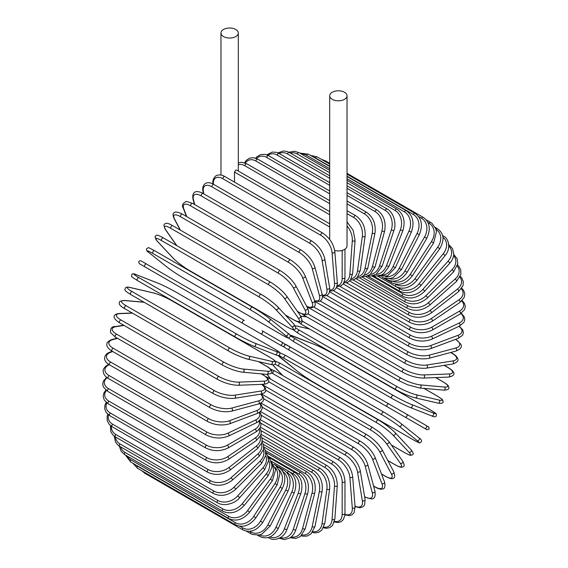<?xml version="1.0" encoding="UTF-8"?>
<svg xmlns="http://www.w3.org/2000/svg" width="568" height="568" viewBox="0 0 568 568"><rect width="100%" height="100%" fill="white"/><g stroke="black" fill="none" stroke-linecap="round" stroke-linejoin="round"><path stroke-width="0.85" d="M285.548 344.293L426.192 425.496A1.633 1.335 120 0 1 424.552 428.329L421.506 426.568A1.633 0.944 120 0 0 421.513 426.575M234.499 182.115L234.499 172.061L235.77 170.123L236.529 170.009L329.696 223.799M223.508 29.486A8.669 5.005 0 0 0 220.966 33.022A8.669 5.005 0 0 0 226.32 37.651A8.669 5.005 0 0 0 235.77 36.565A8.669 5.005 0 0 0 238.304 33.022A8.669 5.005 0 0 0 232.951 28.4A8.669 5.005 0 0 0 223.508 29.486M334.687 250.452A8.669 5.005 0 0 0 344.492 249.459A8.669 5.005 0 0 0 347.034 245.916L347.034 95.8A8.669 5.005 0 0 0 341.68 91.171A8.669 5.005 0 0 0 332.23 92.257A8.669 5.005 0 0 0 329.696 95.8A8.669 5.005 0 0 0 335.049 100.422A8.669 5.005 0 0 0 344.492 99.336A8.669 5.005 0 0 0 347.034 95.8M242.714 323.341L144.861 266.846A1.633 0.944 -60 0 1 144.861 264.958A1.633 0.944 -60 0 1 146.494 264.014L244.346 320.508A1.633 0.944 120 0 0 242.714 321.452A1.633 0.944 120 0 0 242.714 323.341L260.485 333.601A1.633 1.335 -60 0 0 262.118 330.768L284.092 343.448M280.116 344.932L260.485 333.601L280.116 344.932A1.633 1.335 -60 0 0 281.749 342.099L284.156 343.491C285.356 345.465 284.802 346.402 282.495 346.31L280.116 344.932M144.861 266.846L277.063 343.171A1.633 0.944 120 0 0 277.077 343.178L179.211 286.677A1.633 0.944 120 0 0 179.232 286.691M260.258 419.582L333.743 462.004C340.587 466.697 344.329 473.18 344.975 481.451L344.975 513.507A1.633 0.944 180 0 1 343.959 514.381A1.633 0.944 180 0 1 342.177 514.175L342.177 482.118A14.725 8.499 -120 0 0 331.769 464.091L260.897 423.174M334.488 521.339A14.725 8.499 -120 0 0 342.177 514.175M333.743 462.004A1.633 0.944 120 0 0 332.486 462.444A1.633 0.944 120 0 0 331.769 464.091M344.975 481.451A1.633 0.944 180 0 1 343.959 482.324A1.633 0.944 180 0 1 342.177 482.118M344.904 514.899L349.739 515.637L352.195 514.707L354.041 512.705L355.078 507.032A1.633 1.022 175.5 0 1 354.112 508.062A1.633 1.022 175.5 0 1 352.295 507.941L349.874 477.404A14.725 7.725 -124.2 0 0 338.556 459.945L261.273 415.329M344.946 514.388A14.725 7.725 -124.2 0 0 352.295 507.941M355.078 507.032L352.657 476.495A1.633 1.022 175.5 0 1 351.691 477.532A1.633 1.022 175.5 0 1 349.874 477.404M352.657 476.495C351.436 468.643 347.396 462.395 340.53 457.744A1.633 0.944 120 0 0 339.224 458.234A1.633 0.944 120 0 0 338.556 459.945M355.043 506.571L360.055 507.813L363.165 506.706L364.613 504.853L365.096 499.57A1.633 1.093 170.5 0 1 364.195 500.77A1.633 1.093 170.5 0 1 362.341 500.735L357.52 471.944A14.725 6.894 -128 0 0 345.308 455.145L262.246 407.185M355.014 506.173A14.725 6.894 -128 0 0 362.341 500.735M365.096 499.57L360.275 470.787A1.633 1.093 170.5 0 1 359.374 471.987A1.633 1.093 170.5 0 1 357.52 471.944M360.275 470.787C358.486 463.403 354.148 457.417 347.261 452.838A1.633 0.944 120 0 0 345.912 453.378A1.633 0.944 120 0 0 345.308 455.145M364.649 496.901A1.633 0.944 120 0 0 364.826 497.071L371.167 498.924C374.461 499.144 375.718 496.567 374.944 491.185A1.633 1.157 165 0 1 374.127 492.541A1.633 1.157 165 0 1 372.246 492.598L365.061 465.781A14.725 6.014 -131.6 0 0 351.954 449.721L263.786 398.814M364.613 496.688A14.725 6.014 -131.6 0 0 372.246 492.598M374.944 491.185L367.759 464.368A1.633 1.157 165 0 1 366.942 465.732A1.633 1.157 165 0 1 365.061 465.781M367.759 464.368C365.409 457.503 360.786 451.823 353.892 447.314A1.633 0.944 120 0 0 352.494 447.904A1.633 0.944 120 0 0 351.954 449.721M373.538 485.945L375.079 486.833A1.633 0.944 120 0 0 375.349 487.166C378.231 488.835 380.595 489.46 382.449 489.034C384.742 488.913 385.438 486.549 384.543 481.934A1.633 1.207 158.9 0 1 383.84 483.453A1.633 1.207 158.9 0 1 381.93 483.602L372.438 458.965A14.725 5.084 -134.9 0 0 358.465 443.714L265.895 390.273M375.079 486.833A14.725 5.084 -134.9 0 0 381.93 483.602M384.543 481.934L375.05 457.29A1.633 1.207 158.9 0 1 374.347 458.816A1.633 1.207 158.9 0 1 372.438 458.965M375.05 457.29C372.146 450.992 367.255 445.631 360.368 441.215A1.633 0.944 120 0 0 358.926 441.861A1.633 0.944 120 0 0 358.465 443.714M360.368 441.215L262.515 384.721A1.633 0.944 120 0 0 262.217 384.642M381.462 473.946L385.31 476.161A1.633 0.944 120 0 0 385.537 476.41C394.036 480.961 396.038 478.171 393.816 471.887A1.633 1.257 152.2 0 1 393.262 473.563A1.633 1.257 152.2 0 1 391.316 473.818L379.587 451.539A14.725 4.111 -138.1 0 0 364.777 437.175L268.529 381.611M385.31 476.161A14.725 4.111 -138.1 0 0 391.316 473.818M393.816 471.887L382.079 449.607A1.633 1.257 152.2 0 1 381.526 451.283A1.633 1.257 152.2 0 1 379.587 451.539M382.079 449.607C378.657 443.913 373.517 438.908 366.644 434.591A1.633 0.944 120 0 0 365.16 435.294A1.633 0.944 120 0 0 364.777 437.175M366.644 434.591L268.792 378.096A1.633 0.944 120 0 0 267.663 378.402M387.802 460.478L395.136 464.709A1.633 0.944 120 0 0 395.321 464.88C401.753 468.309 401.42 467.073 402.875 466.946C404.608 466.669 404.544 464.73 402.684 461.131A1.633 1.292 144.9 0 1 400.341 463.318L386.46 443.572A14.725 3.11 -141.2 0 0 370.847 430.154L272.995 373.659A14.725 3.11 -141.2 0 0 271.618 372.906M395.136 464.709A14.725 3.11 -141.2 0 0 400.341 463.318M267.351 374.39A14.725 3.11 -141.2 0 0 267.791 375.058L270.702 379.197M402.684 461.131L388.803 441.386A1.633 1.292 144.9 0 1 386.46 443.572M372.849 427.661A1.633 0.944 120 0 0 372.665 427.491A1.633 0.944 120 0 0 371.145 428.258A1.633 0.944 120 0 0 370.847 430.154M274.997 371.167A1.633 0.944 120 0 0 274.813 370.996A1.633 0.944 120 0 0 273.293 371.763A1.633 0.944 120 0 0 272.995 373.659M267.201 374.383L267.45 374.752A1.633 1.292 -35.1 0 0 267.791 375.058M391.316 444.957L404.494 452.568A1.633 0.944 120 0 0 404.622 452.668A1.633 0.944 120 0 0 404.778 452.731M391.345 445.007L404.622 452.668C412.325 456.679 410.139 454.996 412.19 454.933C413.802 454.563 413.433 452.838 411.076 449.75A1.633 1.313 137 0 1 408.932 452.178L393.006 435.109A14.725 2.087 -144.2 0 0 376.627 422.698L278.774 366.204A14.725 2.087 -144.2 0 0 274.962 364.273M404.494 452.568A14.725 2.087 -144.2 0 0 408.932 452.178M272.924 364.777A14.725 2.087 -144.2 0 0 274.337 366.594L282.679 375.54M411.076 449.75L395.15 432.681C390.791 428.315 385.203 424.076 378.394 419.972A1.633 0.944 120 0 1 378.522 420.079A14.725 2.087 35.8 0 1 394.902 432.482A1.633 1.313 137 0 1 393.006 435.109M280.67 363.584A1.633 0.944 120 0 0 280.542 363.477L378.394 419.972A1.633 0.944 120 0 0 376.832 420.796A1.633 0.944 120 0 0 376.627 422.698M274.955 360.957L280.542 363.477A1.633 0.944 120 0 0 278.98 364.301A1.633 0.944 120 0 0 278.774 366.204M272.754 364.77L274.088 366.395A1.633 1.313 -43 0 0 274.337 366.594M413.305 439.817A1.633 0.944 120 0 0 413.369 439.866C422.372 444.574 418.552 442.649 421.236 441.982C422.024 440.725 421.257 439.341 418.928 437.836A1.633 1.328 128.6 0 1 417.026 440.484L399.176 426.227A14.725 1.051 -147.1 0 0 382.079 414.874L284.227 358.38A14.725 1.051 -147.1 0 0 280.507 357.712L298.349 371.969A14.725 1.051 -147.1 0 0 315.453 383.322L413.305 439.817A14.725 1.051 -147.1 0 0 417.026 440.484M418.793 437.743A1.633 1.328 128.6 0 1 418.928 437.836L401.086 423.579A1.633 1.328 128.6 0 1 399.176 426.227M383.705 412.056L285.995 355.639A1.633 0.944 120 0 0 285.931 355.589L383.783 412.091A1.633 0.944 120 0 1 383.847 412.134A14.725 1.051 32.9 0 1 400.951 423.487A1.633 1.328 128.6 0 1 401.086 423.579C396.329 419.922 390.564 416.088 383.783 412.091A1.633 0.944 120 0 0 382.179 412.971A1.633 0.944 120 0 0 382.079 414.874M279.733 352.678L285.931 355.589A1.633 0.944 120 0 0 284.327 356.477A1.633 0.944 120 0 0 284.227 358.38M426.192 425.496L406.56 414.157A1.633 1.335 120 0 1 404.92 416.99L426.959 429.713L429.138 429.06C428.322 425.297 429.905 428.165 426.192 425.496L388.789 403.898A1.633 0.944 120 0 0 387.156 404.842A1.633 0.944 120 0 0 387.156 406.731L289.297 350.236A1.633 0.944 120 0 1 289.297 348.347A1.633 0.944 120 0 1 290.937 347.403L388.789 403.898M283.297 346.501L286.251 348.475A1.633 1.335 -60 0 0 286.251 348.475L323.654 370.073A1.633 0.944 -60 0 1 323.654 370.073L421.506 426.568M290.937 347.403L284.703 344.073M332.663 353.509A14.725 1.051 27.1 0 0 314.281 344.378L293.01 336.05A14.725 1.051 27.1 0 0 295.445 338.94L393.305 395.435A14.725 1.051 27.1 0 0 411.686 404.565L432.951 412.893A1.633 1.328 111.4 0 1 431.609 415.868C434.08 417.132 435.663 417.104 436.359 415.797C435.592 413.135 439.17 415.485 430.594 410.039A1.633 0.944 120 0 0 430.516 410.004L332.663 353.509A1.633 0.944 -60 0 1 332.734 353.544A1.633 0.944 -60 0 1 332.805 353.594M432.951 412.893A14.725 1.051 27.1 0 0 430.516 410.004M411.686 404.565A1.633 1.328 111.4 0 1 410.345 407.54L431.609 415.868A1.633 1.328 111.4 0 1 431.467 415.797M391.671 398.253L293.961 341.844A1.633 0.944 120 0 1 293.89 341.808L391.743 398.303A1.633 0.944 120 0 0 391.813 398.338A14.725 1.051 -152.9 0 0 410.202 407.469A1.633 1.328 111.4 0 0 410.345 407.54C404.799 405.254 398.594 402.172 391.743 398.303A1.633 0.944 120 0 1 391.707 396.478A1.633 0.944 120 0 1 393.305 395.435M295.445 338.94A1.633 0.944 120 0 0 293.855 339.983A1.633 0.944 120 0 0 293.89 341.808L288.267 337.896M437.438 396.166A1.633 0.944 120 0 0 437.303 396.059A1.633 0.944 120 0 0 437.147 396.002L423.969 388.391M295.921 327.97A14.725 2.087 24.2 0 0 299.499 330.306L397.359 386.801A14.725 2.087 24.2 0 0 416.294 394.781L439.036 400.042A14.725 2.087 24.2 0 0 437.147 396.002M439.036 400.042A1.633 1.313 103 0 1 437.999 403.11C441.854 403.607 443.537 403.067 443.047 401.484C442.081 399.673 444.63 400.731 437.303 396.059L424.026 388.398M414.967 397.735A14.725 2.087 -155.8 0 1 396.031 389.755A1.633 0.944 120 0 1 395.875 389.698A1.633 0.944 120 0 1 395.804 387.93A1.633 0.944 120 0 1 397.359 386.801M309.539 329.021L297.618 326.266A14.725 2.087 24.2 0 0 295.346 325.954M416.294 394.781A1.633 1.313 103 0 1 415.265 397.856L437.999 403.11M299.499 330.306A1.633 0.944 120 0 0 297.951 331.435A1.633 0.944 120 0 0 298.022 333.196A1.633 0.944 120 0 0 298.179 333.26M297.618 326.266A1.633 1.313 -77 0 0 297.327 326.153L295.246 325.812M301.722 320.757A14.725 3.11 21.2 0 0 303.063 321.573L400.923 378.068A14.725 3.11 21.2 0 0 420.341 384.884L444.389 387.028A1.633 1.292 95.1 0 1 443.665 390.152C447.712 389.967 449.423 389.052 448.798 387.404C448.18 386.091 449.409 385.757 443.232 381.902A1.633 0.944 120 0 0 442.99 381.824L435.656 377.592M444.389 387.028A14.725 3.11 21.2 0 0 442.99 381.824M306.72 316.816L301.672 316.369A14.725 3.11 21.2 0 0 300.877 316.319M420.341 384.884A1.633 1.292 95.1 0 1 419.624 388.001L443.665 390.152M400.923 378.068A1.633 0.944 120 0 0 399.425 379.275A1.633 0.944 120 0 0 399.524 380.972L407.583 384.77L419.624 388.001M303.063 321.573A1.633 0.944 120 0 0 301.572 322.78A1.633 0.944 120 0 0 301.672 324.477L399.524 380.972M301.672 316.369A1.633 1.292 -84.9 0 0 301.239 316.227L300.799 316.199M307.714 313.728L403.969 369.299A14.725 4.111 18.1 0 0 423.813 374.944L448.969 373.964A1.633 1.257 87.8 0 1 449.714 375.775A1.633 1.257 87.8 0 1 448.542 377.088C455.096 375.874 456.516 372.743 448.322 367.666A1.633 0.944 120 0 0 447.996 367.588L444.148 365.366M448.969 373.964A14.725 4.111 18.1 0 0 447.996 367.588M423.813 374.944A1.633 1.257 87.8 0 1 424.559 376.754A1.633 1.257 87.8 0 1 423.387 378.068L448.542 377.088M403.969 369.299A1.633 0.944 120 0 0 402.527 370.57A1.633 0.944 120 0 0 402.662 372.21C409.833 376.002 416.742 377.954 423.387 378.068M304.512 314.587A1.633 0.944 120 0 0 304.803 315.716L402.662 372.21M313.905 307.118L406.468 360.566A14.725 5.077 14.9 0 0 426.66 365.039L452.753 360.943A1.633 1.207 81.1 0 1 453.576 362.675A1.633 1.207 81.1 0 1 452.611 364.038C457.055 362.512 458.759 360.723 457.709 358.678C457.155 356.86 455.43 355.121 452.547 353.459A1.633 0.944 120 0 0 452.121 353.395L450.58 352.508M452.753 360.943A14.725 5.077 14.9 0 0 452.121 353.395M426.66 365.039A1.633 1.207 81.1 0 1 427.491 366.772A1.633 1.207 81.1 0 1 426.518 368.135L452.611 364.038M406.468 360.566A1.633 0.944 120 0 0 405.098 361.894A1.633 0.944 120 0 0 405.261 363.463C412.531 367.219 419.617 368.774 426.518 368.135M307.189 306.748A1.633 0.944 120 0 0 307.402 306.969L405.261 363.463M320.245 301.026L408.42 351.926A14.725 6.007 11.6 0 0 428.883 355.241L455.699 348.056A1.633 1.157 75 0 1 456.587 349.71A1.633 1.157 75 0 1 455.82 351.102C460.868 349.086 462.473 346.707 460.634 343.959L455.863 339.401A1.633 0.944 120 0 0 455.628 339.323M455.699 348.056A14.725 6.007 11.6 0 0 455.422 339.401M428.883 355.241A1.633 1.157 75 0 1 429.777 356.896A1.633 1.157 75 0 1 429.003 358.287L455.82 351.102M408.42 351.926A1.633 0.944 120 0 0 407.114 353.303A1.633 0.944 120 0 0 407.299 354.808C414.647 358.522 421.882 359.679 429.003 358.287M326.721 295.495L409.791 343.455A14.725 6.894 8 0 0 430.452 345.635L457.787 335.418A14.725 6.894 8 0 0 458.837 326.344M457.787 335.418A1.633 1.093 69.5 0 1 458.745 336.994A1.633 1.093 69.5 0 1 458.163 338.379L462.494 335.319L463.374 333.139L462.778 329.894L459.192 326.174M430.452 345.635A1.633 1.093 69.5 0 1 431.41 347.211A1.633 1.093 69.5 0 1 430.821 348.596L458.163 338.379M409.791 343.455A1.633 0.944 120 0 0 408.562 344.861A1.633 0.944 120 0 0 408.768 346.303C416.181 349.973 423.529 350.733 430.821 348.596M333.288 290.589L410.572 335.212A14.725 7.725 4.2 0 0 431.353 336.277L459.008 323.107A14.725 7.725 4.2 0 0 460.918 313.522M459.008 323.107A1.633 1.022 64.5 0 1 460.023 324.619A1.633 1.022 64.5 0 1 459.611 325.975L464.006 322.233L464.816 319.642L464.397 317.05L461.337 313.231M431.353 336.277A1.633 1.022 64.5 0 1 432.369 337.79A1.633 1.022 64.5 0 1 431.957 339.146L459.611 325.975M410.572 335.212A1.633 0.944 120 0 0 409.429 336.639A1.633 0.944 120 0 0 409.656 338.017C417.111 341.638 424.545 342.014 431.957 339.146M339.898 286.343L410.77 327.26A14.725 8.499 0 0 0 431.588 327.26L459.349 311.228A14.725 8.499 0 0 0 461.706 300.99M459.349 311.228A1.633 0.944 60 0 1 460.421 312.67A1.633 0.944 60 0 1 460.165 313.983L464.589 309.567L465.298 306.535L464.61 303.603L462.167 300.529M431.588 327.26A1.633 0.944 60 0 1 432.66 328.702A1.633 0.944 60 0 1 432.411 330.008L460.165 313.983M410.77 327.26A1.633 0.944 120 0 0 409.698 328.702A1.633 0.944 120 0 0 409.954 330.008C417.437 333.586 424.921 333.586 432.411 330.008M346.501 282.779L410.373 319.656A14.725 9.209 -4.5 0 0 431.155 318.634L458.809 299.876A14.725 9.209 -4.5 0 0 461.322 288.856M458.809 299.876A1.633 0.859 55.8 0 1 459.931 301.246A1.633 0.859 55.8 0 1 459.824 302.503L464.262 297.32L464.801 293.834L463.715 290.482L461.791 288.189M431.155 318.634A1.633 0.859 55.8 0 1 432.276 320.004A1.633 0.859 55.8 0 1 432.17 321.261L459.824 302.503M410.373 319.656A1.633 0.944 120 0 0 409.386 321.105A1.633 0.944 120 0 0 409.656 322.347C417.16 325.883 424.665 325.521 432.17 321.261M353.047 279.939L409.386 312.471A14.725 9.848 -9.5 0 0 430.047 310.476L457.389 289.126A14.725 9.848 -9.5 0 0 459.824 277.212M457.389 289.126A1.633 0.767 52 0 1 458.553 290.433A1.633 0.767 52 0 1 458.596 291.611L463.026 285.569L463.31 281.621L461.827 278.064L460.25 276.318M430.047 310.476A1.633 0.767 52 0 1 431.219 311.782A1.633 0.767 52 0 1 431.254 312.961L458.596 291.611M409.386 312.471A1.633 0.944 120 0 0 408.484 313.905A1.633 0.944 120 0 0 408.768 315.084C416.273 318.584 423.771 317.874 431.254 312.961M359.48 277.837L407.817 305.74A14.725 10.409 -15 0 0 428.286 302.836L455.096 279.058A14.725 10.409 -15 0 0 457.233 266.151M455.096 279.058A1.633 0.667 48.4 0 1 456.317 280.301A1.633 0.667 48.4 0 1 456.48 281.401L460.868 274.387L460.776 269.892L458.845 266.278L457.56 265.015M428.286 302.836A1.633 0.667 48.4 0 1 429.5 304.079A1.633 0.667 48.4 0 1 429.671 305.179L456.48 281.401M407.817 305.74A1.633 0.944 120 0 0 407 307.16A1.633 0.944 120 0 0 407.299 308.275C414.803 311.747 422.258 310.717 429.671 305.179M365.764 276.488L405.68 299.535A14.725 10.891 -21.1 0 0 425.872 295.786L451.958 269.764A14.725 10.891 -21.1 0 0 453.562 255.742M451.958 269.764A1.633 0.568 45.1 0 1 453.221 270.936A1.633 0.568 45.1 0 1 453.512 271.944L457.78 263.843L457.219 258.93L453.733 254.386M425.872 295.786A1.633 0.568 45.1 0 1 427.136 296.965A1.633 0.568 45.1 0 1 427.42 297.973L453.512 271.944M405.68 299.535A1.633 0.944 120 0 0 405.261 301.977C412.751 305.421 420.142 304.086 427.42 297.973M371.841 275.906L402.989 293.89A14.725 11.296 -27.8 0 0 422.833 289.375L447.989 261.301A14.725 11.296 -27.8 0 0 448.798 246.072M447.989 261.301A1.633 0.454 41.9 0 1 449.295 262.409A1.633 0.454 41.9 0 1 449.7 263.318C452.277 260.357 453.626 257.254 453.747 254.01L452.526 248.557L448.322 244.275M422.833 289.375A1.633 0.454 41.9 0 1 424.14 290.482A1.633 0.454 41.9 0 1 424.537 291.391L449.7 263.318M402.989 293.89A1.633 0.944 120 0 0 402.662 296.233C410.139 299.656 417.43 298.044 424.537 291.391M377.656 276.084L399.765 288.849A14.725 11.609 -35.1 0 0 419.191 283.645L443.232 253.74L445.085 255.586C451.539 248.145 448.5 238.106 443.232 235.919A1.633 0.944 120 0 0 442.685 235.876M443.232 253.74A14.725 11.609 -35.1 0 0 442.941 237.254M419.191 283.645L421.044 285.491L445.085 255.586M399.765 288.849A1.633 0.944 120 0 0 399.524 291.086C406.986 294.501 414.164 292.634 421.044 285.491M395.449 284.121L396.031 284.454A14.725 11.836 -43 0 0 414.967 278.647L437.708 247.13L439.696 248.798C444.765 240.058 443.97 233.327 437.303 228.599A1.633 0.944 120 0 0 435.926 229.174M437.708 247.13A14.725 11.836 -43 0 0 435.997 229.408M414.967 278.647L416.955 280.315L439.696 248.798M396.031 284.454A1.633 0.944 120 0 0 395.875 286.584C403.323 289.985 410.352 287.898 416.955 280.315M392.658 281.174A14.725 11.978 -51.4 0 0 410.202 274.415L431.467 241.535L433.583 243.019L436.465 231.787L435.791 228.762L432.042 223.366L430.594 222.372A1.633 0.944 120 0 0 429.032 223.196L427.952 222.571M431.467 241.535A14.725 11.978 -51.4 0 0 429.032 223.196M410.202 274.415L412.318 275.899L433.583 243.019M391.622 281.089A1.633 0.944 120 0 0 391.743 282.75C399.176 286.144 406.035 283.865 412.318 275.899M389.343 278.661A14.725 12.02 -60 0 0 404.92 270.986L424.552 236.991L426.788 238.276C431.013 229.018 429.798 222.017 423.139 217.281A1.633 0.944 120 0 0 421.506 218.226L418.566 216.529M424.552 236.991A14.725 12.02 -60 0 0 421.506 218.226M324.278 160.992A1.633 0.944 -60 0 1 325.286 160.787L329.696 163.335M404.92 270.986L407.157 272.278L426.788 238.276M386.822 278.689A1.633 0.944 120 0 0 387.156 279.612C394.582 283.013 401.249 280.571 407.157 272.278M385.487 276.644A14.725 11.978 -68.6 0 0 399.176 268.38L417.026 233.526L419.361 234.619C423.125 225.198 421.669 218.112 415.009 213.376A1.633 0.944 120 0 0 413.305 214.441L347.034 176.179M417.026 233.526A14.725 11.978 -68.6 0 0 413.305 214.441M329.696 166.168L315.453 157.947A1.633 0.944 -60 0 1 317.157 156.882L329.696 164.117M315.453 157.947A14.725 11.978 -68.6 0 0 313.394 157.059M399.176 268.38L401.519 269.473L419.361 234.619M381.973 277.049A1.633 0.944 120 0 0 382.143 277.205L383.741 277.972L390.287 278.512L393.233 277.582L401.519 269.473M381.043 275.196A14.725 11.836 -77 0 0 393.006 266.626L408.932 231.176L411.374 232.064C414.633 222.557 412.929 215.421 406.255 210.671A1.633 0.944 120 0 0 404.494 211.871L347.034 178.7M408.932 231.176A14.725 11.836 -77 0 0 404.494 211.871M329.696 168.689L306.642 155.376A1.633 0.944 -60 0 1 308.403 154.177L329.696 166.467M306.642 155.376A14.725 11.836 -77 0 0 301.494 154.084M393.006 266.626L395.449 267.514L411.374 232.064M376.023 274.408A14.725 11.609 -84.9 0 0 386.46 265.725L400.341 229.955L402.868 230.636C405.616 221.101 403.642 213.959 396.954 209.201A1.633 0.944 120 0 0 395.136 210.529L347.034 182.754M400.341 229.955A14.725 11.609 -84.9 0 0 395.136 210.529M329.696 172.743L297.284 154.034A1.633 0.944 -60 0 1 299.102 152.707L329.696 170.364M297.284 154.034A14.725 11.609 -84.9 0 0 290.291 153.033M386.46 265.725L388.988 266.406L402.868 230.636M370.457 274.337A14.725 11.296 -92.2 0 0 379.587 265.696L391.316 229.87A1.633 0.454 18.1 0 0 392.935 230.445A1.633 0.454 18.1 0 0 393.922 230.338C396.443 224.814 394.384 212.922 387.17 208.967A1.633 0.944 120 0 0 385.31 210.423L347.034 188.327M391.316 229.87A14.725 11.296 -92.2 0 0 385.31 210.423M329.696 178.316L287.451 153.928A1.633 0.944 -60 0 1 289.318 152.472L329.696 175.782M287.451 153.928A14.725 11.296 -92.2 0 0 279.108 153.466M379.587 265.696A1.633 0.454 18.1 0 0 381.199 266.271A1.633 0.454 18.1 0 0 382.186 266.165L393.922 230.338M364.422 275.047A14.725 10.891 -98.9 0 0 372.438 266.527L381.93 230.927A1.633 0.561 14.9 0 0 383.577 231.432A1.633 0.561 14.9 0 0 384.593 231.176C386.247 221.811 383.712 214.747 376.982 209.975A1.633 0.944 120 0 0 375.079 211.566L347.034 195.371M381.93 230.927A14.725 10.891 -98.9 0 0 375.079 211.566M329.696 185.36L277.227 155.071A1.633 0.944 -60 0 1 279.129 153.481L329.696 182.676M277.227 155.071A14.725 10.891 -98.9 0 0 267.855 155.32M372.438 266.527A1.633 0.561 14.9 0 0 374.085 267.031A1.633 0.561 14.9 0 0 375.1 266.782L384.593 231.176M357.996 276.545A14.725 10.409 -105 0 0 365.061 268.224L372.246 233.114A1.633 0.667 11.6 0 0 373.929 233.547A1.633 0.667 11.6 0 0 374.965 233.143C376.051 223.955 373.219 216.983 366.466 212.219A1.633 0.944 120 0 0 364.528 213.937L347.034 203.834M372.246 233.114A14.725 10.409 -105 0 0 364.528 213.937M329.696 193.823L266.676 157.442A1.633 0.944 -60 0 1 268.614 155.724L329.696 190.99M266.676 157.442A14.725 10.409 -105 0 0 256.573 158.543M365.061 268.224A1.633 0.667 11.6 0 0 366.743 268.657A1.633 0.667 11.6 0 0 367.78 268.252L374.965 233.143M351.251 278.838A14.725 9.848 -110.5 0 0 357.52 270.766L362.341 236.416A1.633 0.767 8 0 0 364.06 236.771A1.633 0.767 8 0 0 365.103 236.217C365.615 227.278 362.483 220.434 355.696 215.684A1.633 0.944 120 0 0 354.531 216.025A1.633 0.944 120 0 0 353.743 217.523L347.034 213.653M362.341 236.416A14.725 9.848 -110.5 0 0 353.743 217.523M329.696 203.642L255.884 161.028A1.633 0.944 -60 0 1 256.679 159.53A1.633 0.944 -60 0 1 257.844 159.189L329.696 200.667M255.884 161.028A14.725 9.848 -110.5 0 0 245.376 163.073M357.52 270.766A1.633 0.767 8 0 0 359.239 271.128A1.633 0.767 8 0 0 360.282 270.567L365.103 236.217M344.265 281.898A14.725 9.209 -115.5 0 0 349.874 274.138L352.295 240.804A14.725 9.209 -115.5 0 0 347.034 225.922M352.295 240.804A1.633 0.859 4.2 0 0 354.049 241.088A1.633 0.859 4.2 0 0 355.078 240.378L353.182 230.352L347.034 221.925M329.696 214.732L244.943 165.799A1.633 0.944 -60 0 1 245.696 164.223A1.633 0.944 -60 0 1 246.91 163.84L329.696 211.63M244.943 165.799A14.725 9.209 -115.5 0 0 238.304 164.763M349.874 274.138A1.633 0.859 4.2 0 0 351.627 274.415A1.633 0.859 4.2 0 0 352.657 273.705L355.078 240.378M329.696 227.022L234.499 172.061M337.101 285.697A14.725 8.499 -120 0 0 342.177 278.306L342.177 250.41M342.177 278.306A1.633 0.944 0 0 0 343.959 278.512A1.633 0.944 0 0 0 344.975 277.638L344.854 279.484L343.32 283.723L341.119 285.789L336.838 286.67M322.723 233.057A1.633 0.944 120 0 0 321.417 233.54A1.633 0.944 120 0 0 320.757 235.251L222.904 178.757A1.633 0.944 -60 0 1 223.565 177.046A1.633 0.944 -60 0 1 224.871 176.563L322.723 233.057C329.589 237.701 333.636 243.949 334.857 251.801A1.633 1.022 -4.5 0 1 333.892 252.838A1.633 1.022 -4.5 0 1 332.074 252.717A14.725 7.725 -124.2 0 0 320.757 235.251M329.795 290.17A14.725 7.725 -124.2 0 0 334.495 283.247L332.074 252.717M222.904 178.757A14.725 7.725 -124.2 0 0 213.398 184.195L213.405 184.238M334.495 283.247A1.633 1.022 -4.5 0 0 336.306 283.375A1.633 1.022 -4.5 0 0 337.278 282.339L334.857 251.801M213.398 184.195A1.633 1.022 175.5 0 1 212.922 183.549L212.957 184.011M311.789 241.031A1.633 0.944 120 0 0 310.44 241.57A1.633 0.944 120 0 0 309.837 243.338L211.978 186.844A1.633 0.944 -60 0 1 212.588 185.076A1.633 0.944 -60 0 1 213.937 184.536L311.789 241.031C318.676 245.617 323.014 251.596 324.804 258.98A1.633 1.093 -9.5 0 1 323.902 260.179A1.633 1.093 -9.5 0 1 322.049 260.144A14.725 6.894 -128 0 0 309.837 243.338M322.361 295.225A14.725 6.894 -128 0 0 326.87 288.927L322.049 260.144M211.978 186.844A14.725 6.894 -128 0 0 203.379 191.622L203.749 193.844M326.87 288.927A1.633 1.093 -9.5 0 0 328.723 288.963A1.633 1.093 -9.5 0 0 329.625 287.763L324.804 258.98M203.379 191.622A1.633 1.093 170.5 0 1 202.904 191.004L203.337 193.603M301.026 250.005A1.633 0.944 120 0 0 299.627 250.594A1.633 0.944 120 0 0 299.087 252.412L201.235 195.917A1.633 0.944 -60 0 1 201.775 194.1A1.633 0.944 -60 0 1 203.174 193.511L301.026 250.005C307.913 254.514 312.535 260.201 314.892 267.059A1.633 1.157 -15 0 1 314.076 268.423A1.633 1.157 -15 0 1 312.194 268.479A14.725 6.014 -131.6 0 0 299.087 252.412M314.7 300.685A14.725 6.014 -131.6 0 0 319.379 295.289L312.194 268.479M201.235 195.917A14.725 6.014 -131.6 0 0 193.518 199.957L194.774 204.636M319.379 295.289A1.633 1.157 -15 0 0 321.261 295.239A1.633 1.157 -15 0 0 322.077 293.876L314.892 267.059M193.518 199.957A1.633 1.157 165 0 1 193.056 199.396L194.405 204.423M290.504 259.903A1.633 0.944 120 0 0 289.069 260.556A1.633 0.944 120 0 0 288.601 262.409L190.749 205.914A1.633 0.944 -60 0 1 191.21 204.061A1.633 0.944 -60 0 1 192.651 203.408L290.504 259.903C297.391 264.326 302.29 269.686 305.186 275.984A1.633 1.207 -21.1 0 1 304.483 277.503A1.633 1.207 -21.1 0 1 302.574 277.66A14.725 5.084 -134.9 0 0 288.601 262.409M306.585 306.251A14.725 5.084 -134.9 0 0 312.066 302.297L302.574 277.66M190.749 205.914A14.725 5.084 -134.9 0 0 183.897 209.138L186.801 216.671M312.066 302.297A1.633 1.207 -21.1 0 0 313.976 302.148A1.633 1.207 -21.1 0 0 314.679 300.621L305.186 275.984M183.897 209.138A1.633 1.207 158.9 0 1 183.457 208.648L186.481 216.486M280.315 270.659A1.633 0.944 120 0 0 278.831 271.369A1.633 0.944 120 0 0 278.448 273.251L180.596 216.756A1.633 0.944 -60 0 1 180.979 214.874A1.633 0.944 -60 0 1 182.463 214.164L280.315 270.659C287.188 274.983 292.335 279.988 295.758 285.683A1.633 1.257 -27.8 0 1 295.204 287.358A1.633 1.257 -27.8 0 1 293.258 287.614A14.725 4.111 -138.1 0 0 278.448 273.251M297.369 311.307L298.981 312.237A14.725 4.111 -138.1 0 0 304.988 309.894L293.258 287.614M180.596 216.756A14.725 4.111 -138.1 0 0 174.589 219.099L180.411 230.161M304.988 309.894A1.633 1.257 -27.8 0 0 306.933 309.631A1.633 1.257 -27.8 0 0 307.487 307.955L295.758 285.683M298.981 312.237A1.633 0.944 120 0 0 299.208 312.485C308.14 317.058 310.121 313.437 307.487 307.955M174.589 219.099A1.633 1.257 152.2 0 1 174.184 218.687L180.148 230.004M270.716 282.36A1.633 0.944 120 0 0 270.531 282.189A1.633 0.944 120 0 0 269.012 282.956A1.633 0.944 120 0 0 268.714 284.852L170.862 228.357A1.633 0.944 -60 0 1 171.16 226.462A1.633 0.944 -60 0 1 172.679 225.695L270.531 282.189C277.376 286.4 282.757 291.029 286.67 296.084A1.633 1.292 -35.1 0 1 284.327 298.271A14.725 3.11 -141.2 0 0 268.714 284.852M285.328 314.977L293.003 319.408A14.725 3.11 -141.2 0 0 298.207 318.016L284.327 298.271M170.862 228.357A14.725 3.11 -141.2 0 0 165.657 229.756L176.861 245.688M298.207 318.016A1.633 1.292 -35.1 0 0 300.55 315.829L286.67 296.084M293.003 319.408A1.633 0.944 120 0 0 293.187 319.578C300.564 324.023 301.267 321.119 301.998 320.082L300.55 315.829M165.657 229.756A1.633 1.292 144.9 0 1 165.316 229.451L176.655 245.575M277.745 306.919A14.725 2.087 35.8 0 0 261.358 294.508A1.633 0.944 120 0 0 261.23 294.401A1.633 0.944 120 0 0 259.668 295.225A1.633 0.944 120 0 0 259.469 297.135L161.61 240.64A1.633 0.944 -60 0 1 161.816 238.73A1.633 0.944 -60 0 1 163.378 237.907A1.633 0.944 -60 0 1 163.506 238.013M161.61 240.64A14.725 2.087 -144.2 0 0 157.173 241.024L173.098 258.092A14.725 2.087 -144.2 0 0 189.478 270.503L287.33 326.998A14.725 2.087 -144.2 0 0 291.767 326.607L275.849 309.546A14.725 2.087 -144.2 0 0 259.469 297.135M275.849 309.546A1.633 1.313 -43 0 0 277.993 307.111C276.864 305.527 267.066 297.54 261.23 294.401L163.378 237.907C154.531 233.079 156.491 235.94 154.943 236.877L156.924 240.832L172.849 257.893A1.633 1.313 137 0 0 173.098 258.092M291.767 326.607A1.633 1.313 -43 0 0 293.912 324.179L277.993 307.111M287.33 326.998A1.633 0.944 120 0 0 287.458 327.097C296.304 331.932 294.345 329.071 295.892 328.134L293.912 324.179M152.927 253.498A14.725 1.051 -147.1 0 0 149.207 252.831L167.049 267.088A14.725 1.051 -147.1 0 0 184.153 278.441L282.005 334.935A14.725 1.051 -147.1 0 0 285.725 335.603L267.876 321.353A1.633 1.328 -51.4 0 0 269.651 318.613A14.725 1.051 32.9 0 0 252.547 307.252A1.633 0.944 120 0 0 252.483 307.21A1.633 0.944 120 0 0 250.886 308.09A1.633 0.944 120 0 0 250.779 309.993L152.927 253.498A1.633 0.944 -60 0 1 153.026 251.596A1.633 0.944 -60 0 1 154.631 250.715A1.633 0.944 -60 0 1 154.695 250.758L252.405 307.174M267.876 321.353A14.725 1.051 -147.1 0 0 250.779 309.993M285.725 335.603A1.633 1.328 -51.4 0 0 287.493 332.862M244.346 320.508L143.448 262.253M141.801 265.079A1.633 1.335 120 0 0 141.808 265.086L161.44 276.417A1.633 1.335 120 0 1 161.418 276.403M236.828 334.161A1.633 0.944 120 0 0 235.23 335.205A1.633 0.944 120 0 0 235.266 337.03A1.633 0.944 120 0 0 235.337 337.065A14.725 1.051 -152.9 0 0 253.719 346.196A1.633 1.328 -68.6 0 0 255.209 343.292L276.474 351.62A14.725 1.051 27.1 0 0 274.039 348.731L176.186 292.236A14.725 1.051 27.1 0 0 157.797 283.105L136.533 274.777A14.725 1.051 27.1 0 0 138.968 277.667L236.828 334.161A14.725 1.051 27.1 0 0 255.209 343.292M235.195 336.987L137.484 280.571A1.633 0.944 -60 0 1 137.406 280.535A1.633 0.944 -60 0 1 137.378 278.71A1.633 0.944 -60 0 1 138.968 277.667M274.99 354.524A1.633 1.328 -68.6 0 0 276.474 351.62M230.033 348.12A1.633 0.944 120 0 0 228.478 349.249A1.633 0.944 120 0 0 228.549 351.01A1.633 0.944 120 0 0 228.705 351.074A14.725 2.087 -155.8 0 0 247.641 359.054A1.633 1.313 -77 0 0 248.969 356.101L271.71 361.354A14.725 2.087 24.2 0 0 269.821 357.315L171.969 300.82A14.725 2.087 24.2 0 0 153.033 292.839L130.292 287.585A14.725 2.087 24.2 0 0 132.174 291.625L230.033 348.12A14.725 2.087 24.2 0 0 248.969 356.101M130.853 294.579A1.633 0.944 -60 0 1 130.697 294.515A1.633 0.944 -60 0 1 130.626 292.754A1.633 0.944 -60 0 1 132.174 291.625M130.292 287.585A1.633 1.313 103 0 0 130.001 287.465C127.871 286.904 126.394 286.989 125.585 287.727C125.549 289.538 122.092 289.268 130.697 294.515L228.549 351.01C234.179 354.496 246.001 358.99 247.939 359.168L270.673 364.429A1.633 1.313 -77 0 0 271.71 361.354M270.673 364.429C272.803 364.99 274.28 364.905 275.089 364.166C275.125 362.356 278.583 362.625 269.977 357.378A1.633 0.944 120 0 0 269.821 357.315M269.977 357.378L172.125 300.884C166.495 297.391 154.673 292.903 152.735 292.726A1.633 1.313 103 0 1 153.033 292.839M144.18 302.297L124.768 300.564A14.725 3.11 21.2 0 0 126.167 305.769L224.019 362.263A1.633 0.944 120 0 0 222.521 363.47A1.633 0.944 120 0 0 222.62 365.174C229.692 368.994 236.394 371.337 242.721 372.203A1.633 1.292 -84.9 0 0 243.445 369.079L267.485 371.231A14.725 3.11 21.2 0 0 266.094 366.026L258.412 361.589M224.019 362.263A14.725 3.11 21.2 0 0 243.445 369.079M125.01 308.751A1.633 0.944 -60 0 1 124.768 308.68A1.633 0.944 -60 0 1 124.669 306.976A1.633 0.944 -60 0 1 126.167 305.769M242.721 372.203L266.761 374.347A1.633 1.292 -84.9 0 0 267.485 371.231M266.761 374.347L271.177 373.474C271.703 372.324 273.868 370.265 266.328 366.097A1.633 0.944 120 0 0 266.094 366.026M143.974 302.183L124.335 300.429A1.633 1.292 95.1 0 1 124.768 300.564M132.5 313.138L120.011 313.628A14.725 4.111 18.1 0 0 120.984 320.004L218.836 376.499A1.633 0.944 120 0 0 217.402 377.777A1.633 0.944 120 0 0 217.53 379.41C224.708 383.201 231.616 385.154 238.255 385.267A1.633 1.257 -92.2 0 0 239.426 383.954A1.633 1.257 -92.2 0 0 238.681 382.143L263.843 381.163A14.725 4.111 18.1 0 0 262.863 374.788L261.252 373.858M218.836 376.499A14.725 4.111 18.1 0 0 238.681 382.143M217.53 379.41L119.678 322.915A1.633 0.944 -60 0 1 119.55 321.275A1.633 0.944 -60 0 1 120.984 320.004M238.255 385.267L263.417 384.295A1.633 1.257 -92.2 0 0 264.589 382.974A1.633 1.257 -92.2 0 0 263.843 381.163M263.417 384.295C269.473 383.84 271.625 380.311 263.197 374.866A1.633 0.944 120 0 0 262.863 374.788M132.237 312.989L119.457 313.486A1.633 1.257 87.8 0 1 120.011 313.628M124.016 325.421L116.042 326.671A14.725 5.077 14.9 0 0 116.667 334.218L214.526 390.713A1.633 0.944 120 0 0 213.149 392.041A1.633 0.944 120 0 0 213.312 393.61C220.583 397.366 227.669 398.928 234.577 398.282A1.633 1.207 -98.9 0 0 235.542 396.918A1.633 1.207 -98.9 0 0 234.719 395.186L260.804 391.089A14.725 5.077 14.9 0 0 261.486 384.366M214.526 390.713A14.725 5.077 14.9 0 0 234.719 395.186M213.312 393.61L115.453 337.115A1.633 0.944 -60 0 1 115.297 335.546A1.633 0.944 -60 0 1 116.667 334.218M234.577 398.282L260.662 394.185A1.633 1.207 -98.9 0 0 261.628 392.822A1.633 1.207 -98.9 0 0 260.804 391.089M123.696 325.237L115.389 326.536A1.633 1.207 81.1 0 1 116.042 326.671M117.576 338.343L112.904 339.593A14.725 6.007 11.6 0 0 113.259 348.298L211.111 404.792A1.633 0.944 120 0 0 209.812 406.17A1.633 0.944 120 0 0 209.997 407.675C217.345 411.388 224.58 412.545 231.701 411.154A1.633 1.157 -105 0 0 232.468 409.762A1.633 1.157 -105 0 0 231.574 408.108L258.39 400.923A14.725 6.007 11.6 0 0 260.726 394.178M211.111 404.792A14.725 6.007 11.6 0 0 231.574 408.108M209.997 407.675L112.137 351.18A1.633 0.944 -60 0 1 111.953 349.668A1.633 0.944 -60 0 1 113.259 348.298M231.701 411.154L258.511 403.969A1.633 1.157 -105 0 0 259.285 402.584A1.633 1.157 -105 0 0 258.39 400.923M117.207 338.13L112.18 339.479A1.633 1.157 75 0 1 112.904 339.593M112.72 351.514L110.611 352.302A14.725 6.894 8 0 0 110.774 362.143L208.626 418.637A1.633 0.944 120 0 0 207.398 420.043A1.633 0.944 120 0 0 207.604 421.484C215.016 425.155 222.372 425.915 229.657 423.778A1.633 1.093 -110.5 0 0 230.246 422.4A1.633 1.093 -110.5 0 0 229.287 420.817L256.622 410.6A14.725 6.894 8 0 0 259.825 403.543M208.626 418.637A14.725 6.894 8 0 0 229.287 420.817M207.604 421.484L109.752 364.99A1.633 0.944 -60 0 1 109.546 363.548A1.633 0.944 -60 0 1 110.774 362.143M229.657 423.778L256.999 413.561A1.633 1.093 -110.5 0 0 257.581 412.183A1.633 1.093 -110.5 0 0 256.622 410.6M112.308 351.272L109.837 352.195A1.633 1.093 69.5 0 1 110.611 352.302M109.226 364.677L109.191 364.691A14.725 7.725 4.2 0 0 109.233 375.64L207.086 432.134A1.633 0.944 120 0 0 205.935 433.569A1.633 0.944 120 0 0 206.17 434.939C213.625 438.567 221.059 438.943 228.471 436.075A1.633 1.022 -115.5 0 0 228.883 434.719A1.633 1.022 -115.5 0 0 227.867 433.206L255.522 420.036A14.725 7.725 4.2 0 0 259.164 412.51M207.086 432.134A14.725 7.725 4.2 0 0 227.867 433.206M206.17 434.939L108.311 378.444A1.633 0.944 -60 0 1 108.083 377.074A1.633 0.944 -60 0 1 109.233 375.64M228.471 436.075L256.125 422.897A1.633 1.022 -115.5 0 0 256.537 421.548A1.633 1.022 -115.5 0 0 255.522 420.036M108.807 364.4L108.389 364.606A1.633 1.022 64.5 0 1 109.191 364.691M106.663 377.344L103.39 381.064L102.701 384.003L103.412 387.035L107.835 391.444A1.633 0.944 -60 0 1 107.579 390.138A1.633 0.944 -60 0 1 108.651 388.697L206.504 445.191A14.725 8.499 0 0 0 227.321 445.191L255.082 429.167A14.725 8.499 0 0 0 258.944 421.065M107.139 377.699A14.725 8.499 0 0 0 108.651 388.697M206.504 445.191A1.633 0.944 120 0 0 205.439 446.633A1.633 0.944 120 0 0 205.687 447.946L107.835 391.444M205.687 447.946C213.17 451.524 220.654 451.524 228.144 447.946A1.633 0.944 -120 0 0 228.393 446.633A1.633 0.944 -120 0 0 227.321 445.191M228.144 447.946L255.898 431.914A1.633 0.944 -120 0 0 256.154 430.608A1.633 0.944 -120 0 0 255.082 429.167M106.393 390.5A14.725 9.209 -4.5 0 0 109.028 401.207L206.887 457.701A1.633 0.944 120 0 0 205.9 459.143A1.633 0.944 120 0 0 206.17 460.385C213.667 463.928 221.172 463.566 228.684 459.299A1.633 0.859 -124.2 0 0 228.783 458.049A1.633 0.859 -124.2 0 0 227.661 456.672L255.316 437.914A14.725 9.209 -4.5 0 0 259.235 429.174M206.887 457.701A14.725 9.209 -4.5 0 0 227.661 456.672M206.17 460.385L108.311 403.891A1.633 0.944 -60 0 1 108.041 402.648A1.633 0.944 -60 0 1 109.028 401.207M228.684 459.299L256.338 440.541A1.633 0.859 -124.2 0 0 256.438 439.291A1.633 0.859 -124.2 0 0 255.316 437.914M106.883 402.946A14.725 9.848 -9.5 0 0 110.369 413.071L208.222 469.566A1.633 0.944 120 0 0 207.32 471A1.633 0.944 120 0 0 207.604 472.185C215.109 475.686 222.606 474.976 230.09 470.063A1.633 0.767 -128 0 0 230.054 468.877A1.633 0.767 -128 0 0 228.883 467.57L256.225 446.221A14.725 9.848 -9.5 0 0 260.073 436.756M208.222 469.566A14.725 9.848 -9.5 0 0 228.883 467.57M207.604 472.185L109.752 415.691A1.633 0.944 -60 0 1 109.468 414.505A1.633 0.944 -60 0 1 110.369 413.071M230.09 470.063L257.432 448.713A1.633 0.767 -128 0 0 257.389 447.527A1.633 0.767 -128 0 0 256.225 446.221M108.559 414.91A14.725 10.409 -15 0 0 112.656 424.211L210.515 480.705A1.633 0.944 120 0 0 209.691 482.118A1.633 0.944 120 0 0 209.997 483.24C217.494 486.705 224.949 485.675 232.362 480.137A1.633 0.667 -131.6 0 0 232.191 479.037A1.633 0.667 -131.6 0 0 230.977 477.802L257.794 454.024A14.725 10.409 -15 0 0 261.465 443.743M210.515 480.705A14.725 10.409 -15 0 0 230.977 477.802M209.997 483.24L112.137 426.745A1.633 0.944 -60 0 1 111.839 425.624A1.633 0.944 -60 0 1 112.656 424.211M232.362 480.137L259.178 456.36A1.633 0.667 -131.6 0 0 259.008 455.259A1.633 0.667 -131.6 0 0 257.794 454.024M111.413 426.291A14.725 10.891 -21.1 0 0 115.879 434.534L213.731 491.029A1.633 0.944 120 0 0 213.312 493.471C220.803 496.915 228.194 495.58 235.479 489.46A1.633 0.568 -134.9 0 0 235.188 488.452A1.633 0.568 -134.9 0 0 233.924 487.28L260.009 461.251A14.725 10.891 -21.1 0 0 263.382 450.062M213.731 491.029A14.725 10.891 -21.1 0 0 233.924 487.28M213.312 493.471L115.453 436.977A1.633 0.944 -60 0 1 115.879 434.534M235.479 489.46L261.564 463.438A1.633 0.568 -134.9 0 0 261.273 462.43A1.633 0.568 -134.9 0 0 260.009 461.251M110.441 425.56L110.81 431.723L113.004 435.088L115.453 436.977A14.725 11.296 -27.8 0 0 120.004 443.956L217.856 500.451A1.633 0.944 120 0 0 217.53 502.801C224.559 507.068 235.89 502.9 239.412 497.959A1.633 0.454 -138.1 0 0 239.007 497.05A1.633 0.454 -138.1 0 0 237.701 495.935L262.863 467.862A14.725 11.296 -27.8 0 0 265.788 455.635M217.856 500.451A14.725 11.296 -27.8 0 0 237.701 495.935M217.53 502.801L119.678 446.306A1.633 0.944 -60 0 1 120.004 443.956M239.412 497.959L264.567 469.885A1.633 0.454 -138.1 0 0 264.17 468.976A1.633 0.454 -138.1 0 0 262.863 467.862M120.643 446.86A14.725 11.609 -35.1 0 0 125.01 452.419L222.862 508.914A1.633 0.944 120 0 0 222.62 511.157C230.09 514.565 237.261 512.698 244.141 505.555L242.287 503.709L266.328 473.804A14.725 11.609 -35.1 0 0 268.621 460.421M222.862 508.914A14.725 11.609 -35.1 0 0 242.287 503.709M222.62 511.157L124.768 454.663A1.633 0.944 -60 0 1 125.01 452.419M244.141 505.555L268.181 475.65L266.328 473.804M127.161 456.04A14.725 11.836 -43 0 0 130.853 459.853L228.705 516.347A1.633 0.944 120 0 0 228.549 518.477C235.997 521.878 243.026 519.784 249.629 512.208L247.641 510.54L270.382 479.023A14.725 11.836 -43 0 0 271.824 464.375M228.705 516.347A14.725 11.836 -43 0 0 247.641 510.54M228.549 518.477L130.697 461.976A1.633 0.944 -60 0 1 130.853 459.853M249.629 512.208L272.37 480.691L270.382 479.023M135.681 464.858A14.725 11.978 -51.4 0 0 137.484 466.193L235.337 522.688A1.633 0.944 120 0 0 235.266 524.704C242.699 528.098 249.558 525.819 255.841 517.853L253.719 516.369L274.99 483.489A14.725 11.978 -51.4 0 0 275.295 467.507M235.337 522.688A14.725 11.978 -51.4 0 0 253.719 516.369M235.266 524.704L137.406 468.209A1.633 0.944 -60 0 1 137.484 466.193M255.841 517.853L277.106 484.973L274.99 483.489M277.106 484.973L279.981 473.74L279.314 470.723L275.572 465.327L274.11 464.326A1.633 0.944 120 0 0 273.89 464.255M239.774 526.202L242.714 527.899A1.633 0.944 120 0 0 242.714 529.788C250.14 533.189 256.814 530.739 262.721 522.453L260.485 521.161L280.116 487.159A14.725 12.02 -60 0 0 278.973 469.835M242.714 527.899A14.725 12.02 -60 0 0 260.485 521.161M242.714 529.788L144.861 473.293A1.633 0.944 -60 0 1 144.535 472.32M262.721 522.453L282.346 488.452L280.116 487.159M282.346 488.452C286.577 479.186 285.356 472.193 278.703 467.457A1.633 0.944 120 0 0 277.738 467.634M249.7 531.314L250.779 531.932A1.633 0.944 120 0 0 250.843 533.7L252.433 534.46L258.987 535.006L261.933 534.076L270.219 525.968L267.876 524.875L285.725 490.014A14.725 11.978 -68.6 0 0 282.8 471.447M250.779 531.932A14.725 11.978 -68.6 0 0 267.876 524.875M270.219 525.968L288.061 491.107L285.725 490.014M288.061 491.107C291.824 481.685 290.369 474.607 283.709 469.864A1.633 0.944 120 0 0 282.211 470.588M259.406 534.921A1.633 0.944 120 0 0 259.597 536.398C267.024 539.806 273.258 537.129 278.284 528.368L275.849 527.48L291.767 492.03A14.725 11.836 -77 0 0 287.33 472.725L286.755 472.391M259.64 534.864A14.725 11.836 -77 0 0 275.849 527.48M278.284 528.368L294.21 492.917L291.767 492.03M294.21 492.917C297.469 483.411 295.765 476.282 289.098 471.525A1.633 0.944 120 0 0 287.33 472.725M268.593 537.42A1.633 0.944 120 0 0 268.898 537.875C273.428 541.347 283.638 538.954 286.854 529.639L284.327 528.957L298.207 493.187A14.725 11.609 -84.9 0 0 293.003 473.762L270.901 461.003M269.906 536.952A14.725 11.609 -84.9 0 0 284.327 528.957M286.854 529.639L300.735 493.869L298.207 493.187M300.735 493.869C303.482 484.341 301.509 477.191 294.82 472.434A1.633 0.944 120 0 0 293.003 473.762M278.682 538.102L284.49 539.6L289.822 537.939C292.57 536.206 294.586 533.487 295.864 529.774A1.633 0.454 -161.9 0 1 294.877 529.88A1.633 0.454 -161.9 0 1 293.258 529.305L304.988 493.478A14.725 11.296 -92.2 0 0 298.981 474.039L267.833 456.054M280.478 537.619A14.725 11.296 -92.2 0 0 293.258 529.305M295.864 529.774L307.593 493.947A1.633 0.454 -161.9 0 1 306.606 494.053A1.633 0.454 -161.9 0 1 304.988 493.478M307.593 493.947C309.801 484.469 307.551 477.34 300.848 472.576A1.633 0.944 120 0 0 298.981 474.039M290.141 537.733L295.821 538.478L300.351 536.504L305.236 528.758A1.633 0.561 -165.1 0 1 304.221 529.014A1.633 0.561 -165.1 0 1 302.574 528.51L312.066 492.903A14.725 10.891 -98.9 0 0 305.215 473.542L265.299 450.502M291.228 536.909A14.725 10.891 -98.9 0 0 302.574 528.51M305.236 528.758L314.736 493.159A1.633 0.561 -165.1 0 1 313.714 493.407A1.633 0.561 -165.1 0 1 312.066 492.903M314.736 493.159C316.39 483.787 313.848 476.722 307.118 471.958A1.633 0.944 120 0 0 305.215 473.542M301.267 535.73L303 536.213L307.089 536.078L311.03 533.913L314.913 526.607A1.633 0.667 -168.4 0 1 313.877 527.012A1.633 0.667 -168.4 0 1 312.194 526.579L319.379 491.469A14.725 10.409 -105 0 0 311.662 472.292L263.332 444.389M302.084 534.886A14.725 10.409 -105 0 0 312.194 526.579M314.913 526.607L322.099 491.498A1.633 0.667 -168.4 0 1 321.062 491.902A1.633 0.667 -168.4 0 1 319.379 491.469M322.099 491.498C323.185 482.31 320.352 475.338 313.6 470.574A1.633 0.944 120 0 0 311.662 472.292M312.393 532.408L314.693 532.905L318.52 532.415L321.793 530.185L324.811 523.334A1.633 0.767 -172 0 1 323.767 523.888A1.633 0.767 -172 0 1 322.049 523.526L326.87 489.176A14.725 9.848 -110.5 0 0 318.272 470.29L261.926 437.758M312.961 531.598A14.725 9.848 -110.5 0 0 322.049 523.526M324.811 523.334L329.632 488.977A1.633 0.767 -172 0 1 328.588 489.538A1.633 0.767 -172 0 1 326.87 489.176M329.632 488.977C330.15 480.038 327.012 473.194 320.224 468.444A1.633 0.944 120 0 0 319.06 468.785A1.633 0.944 120 0 0 318.272 470.29M323.44 527.807L326.394 528.332L329.838 527.601L332.592 525.386L334.857 518.953A1.633 0.859 -175.8 0 1 333.821 519.67A1.633 0.859 -175.8 0 1 332.074 519.386L334.495 486.052A14.725 9.209 -115.5 0 0 324.988 467.549L261.117 430.672M323.788 527.076A14.725 9.209 -115.5 0 0 332.074 519.386M334.857 518.953L337.278 485.626A1.633 0.859 -175.8 0 1 336.242 486.336A1.633 0.859 -175.8 0 1 334.495 486.052M337.278 485.626C337.214 476.992 333.771 470.311 326.962 465.582A1.633 0.944 120 0 0 325.748 465.973A1.633 0.944 120 0 0 324.988 467.549M344.975 513.507L344.854 515.353L343.32 519.592L341.119 521.651L338.145 522.553L334.318 521.971M260.456 411.516L340.53 457.744M260.96 403.01L347.261 452.838M261.571 394.014L353.892 447.314M375.349 487.166L373.595 486.158M262.515 384.721L261.855 384.351M385.537 476.41L381.519 474.088M268.792 378.096L265.888 376.662M395.321 464.88L387.852 460.57M388.803 441.386L379.978 432.575L372.665 427.491L274.813 370.996L270.347 368.937M270.496 379.083L267.45 374.752M282.537 375.455L274.088 366.395M413.369 439.866L315.517 383.372C308.736 379.367 302.971 375.54 298.214 371.877L278.121 355.469M430.594 410.039L332.734 353.544C325.883 349.675 319.685 346.594 314.132 344.307L289.879 335.106M415.265 397.856C409.294 396.258 402.833 393.539 395.875 389.698L298.022 333.196L293.045 329.618M309.397 328.943L297.327 326.153M443.232 381.902L435.762 377.585M301.672 324.477L297.653 321.637M306.514 316.703L301.239 316.227M448.322 367.666L444.304 365.345M304.803 315.716L302.112 313.912M452.547 353.459L450.793 352.451M307.402 306.969L306.763 306.585M314.984 301.509L407.299 354.808M322.475 296.482L408.768 346.303M329.582 291.789L409.656 338.017M336.469 287.585L409.954 330.008M343.157 283.957L409.656 322.347M349.654 280.954L408.768 315.084M355.923 278.611L407.299 308.275M361.922 276.957L405.261 301.977M367.595 275.991L402.662 296.233M443.232 235.919L442.607 235.557M372.885 275.707L399.524 291.086M437.303 228.599L435.23 227.399M377.692 276.084L395.875 286.584M430.594 222.372L426.185 219.823M382.143 277.205L391.743 282.75M423.139 217.281L347.034 173.346M385.012 278.377L387.156 279.612M321.566 159.423L325.286 160.787M415.009 213.376L347.034 174.127M310.483 155.376L317.157 156.882M406.255 210.671L347.034 176.478M395.449 267.514L387.561 275.885L377.791 276.069M299.726 153.069L308.403 154.177M396.954 209.201L347.034 180.375M388.988 266.406L383.826 273.549L381.54 274.969L375.647 276.105L373.233 275.615M288.885 152.238L294.487 151.237L299.102 152.707M387.17 208.967L347.034 185.793M382.186 266.165L376.158 274.323L370.833 275.991L368.185 275.743M277.858 152.849L283.489 150.974L287.245 151.535L289.318 152.472M376.982 209.975L347.034 192.687M375.1 266.782L370.222 274.521L365.6 276.517L362.668 276.517M266.733 154.844L272.264 152.082L276.268 152.302L279.129 153.481M366.466 212.219L347.034 201.001M367.78 268.252L363.91 275.544L359.984 277.724L356.711 277.979M255.607 158.167L256.956 156.676L260.889 154.503L264.986 154.361L268.614 155.724M355.696 215.684L347.034 210.678M360.282 270.567L357.279 277.411L354.013 279.641L350.378 280.159M244.559 162.767L246.192 160.403L249.459 158.174L253.385 157.684L257.844 159.189M352.657 273.705L350.349 280.187L347.673 282.331L343.732 283.063M238.304 162.909L241.577 162.249L246.91 163.84M220.966 175.022L220.966 33.022M344.975 277.638L344.975 249.16M329.696 239.455L329.696 95.8M238.304 171.039L238.304 33.022M337.278 282.339L337.286 284.39L336.256 287.983L334.431 289.985L331.889 290.958L329.731 290.944M212.922 183.549C212.496 180.816 213.447 178.267 215.769 175.895C218.51 174.419 221.541 174.639 224.871 176.563M329.625 287.763L329.802 289.978L329.128 293.088L327.672 294.92L325.528 295.892L322.432 295.807M202.904 191.004C201.739 185.771 205.559 179.523 213.937 184.536M322.077 293.876L322.461 296.106L322.099 298.832L320.934 300.529L319.102 301.48L314.857 301.104M193.056 199.396C192.027 194.561 193.418 188.406 203.174 193.511M314.679 300.621L315.354 304.455L314.658 306.358L311.697 307.856L306.734 306.528M183.457 208.648C181.483 205.566 182.477 203.152 186.439 201.413L192.651 203.408M297.504 311.498L299.208 312.485M174.184 218.687C171.55 213.213 173.531 209.592 182.463 214.164M285.463 315.119L293.187 319.578M165.316 229.451L163.868 225.191C164.599 224.154 165.302 221.25 172.679 225.695M172.849 257.893C173.971 259.484 183.769 267.471 189.606 270.602L287.458 327.097M252.483 307.21C259.264 311.207 265.029 315.041 269.786 318.705L287.628 332.954C289.985 334.531 290.752 335.915 289.936 337.108C287.131 337.79 291.128 339.678 282.069 334.985L184.217 278.49C177.436 274.486 171.671 270.659 166.914 266.995L149.072 252.739C146.714 251.17 145.948 249.785 146.764 248.592C149.569 247.904 145.571 246.022 154.631 250.715L252.483 307.21M179.211 286.677L161.44 276.417M141.808 265.086L139.401 263.694C138.209 261.72 138.762 260.783 141.063 260.875L146.494 264.014M235.266 337.03C242.117 340.899 248.315 343.981 253.868 346.267L275.132 354.595C277.674 355.845 279.257 355.824 279.882 354.517C279.073 351.741 282.708 354.269 274.11 348.766L176.257 292.271C169.406 288.402 163.201 285.321 157.655 283.034L136.391 274.706C133.849 273.456 132.266 273.485 131.641 274.791C132.451 277.56 128.815 275.04 137.406 280.535L235.266 337.03M130.001 287.465L152.735 292.726M222.62 365.174L124.768 308.68C117.235 304.512 119.394 302.446 119.926 301.296L124.335 300.429M258.603 361.639L266.328 366.097M261.486 373.879L263.197 374.866M119.457 313.486C113.394 313.941 111.25 317.469 119.678 322.915M260.662 394.185L264.312 392.857L265.611 391.302L265.433 387.994L261.798 384.351M115.389 326.536C111.74 326.373 110.149 328.432 110.625 332.734L115.453 337.115M258.511 403.969L260.634 403.181L262.821 401.505L263.708 399.652L263.609 397.593L261.166 394.1M112.18 339.479C107.48 340.999 102.843 345.28 112.137 351.18M256.999 413.561L259.001 412.609L261.358 410.472L262.21 408.293L261.983 405.95L260.364 403.315M109.837 352.195C104.725 353.807 101.225 360.24 109.752 364.99M256.125 422.897L257.9 421.882L260.499 419.191L261.323 416.614L260.889 413.93L259.803 412.07M108.389 364.606C107.075 364.826 102.815 368.476 103.184 370.89C103.277 374.007 104.981 376.527 108.311 378.444M255.898 431.914L257.439 430.892L260.343 427.448L261.031 424.509L259.654 420.355M256.338 440.541L260.797 435.301L261.315 431.907L259.974 428.13M105.833 390.053L103.71 393.319L103.191 396.712L104.271 400.071L108.311 403.891M257.432 448.713L261.855 442.692L262.153 438.745L260.783 435.336M106.209 402.392L104.981 404.984L104.682 408.932L106.223 412.581L109.752 415.691M259.178 456.36L263.559 449.366L263.474 444.872L262.061 441.911M107.75 414.257L107.139 416.174L107.217 420.668L109.141 424.282L112.137 426.745M261.564 463.438L265.824 455.344L265.242 450.346L263.772 447.797M264.567 469.885L268.621 460.584L267.4 455.138L265.867 452.966M114.267 436.196L115.467 442.003L117.824 444.978L119.678 446.306M268.181 475.65L271.781 467.606L271.873 464.922L269.906 459.249L268.281 457.403M119.252 446.05L121.19 451.397L124.768 454.663M272.37 480.691L275.672 469.679L270.95 461.117M125.393 455.018L130.697 461.976M132.77 463.176L137.406 468.209M276.559 466.221L278.703 467.457M141.815 470.751L144.861 473.293M250.843 533.7L246.434 531.151M274.159 464.354L283.709 469.864M259.597 536.398L257.517 535.198M270.915 461.031L289.098 471.525M268.898 537.875L268.274 537.513M268.181 457.055L294.82 472.434M265.788 452.334L300.848 472.576M263.786 446.938L307.118 471.958M262.217 440.91L313.6 470.574M261.11 434.314L320.224 468.444M260.464 427.186L326.962 465.582"/></g></svg>
